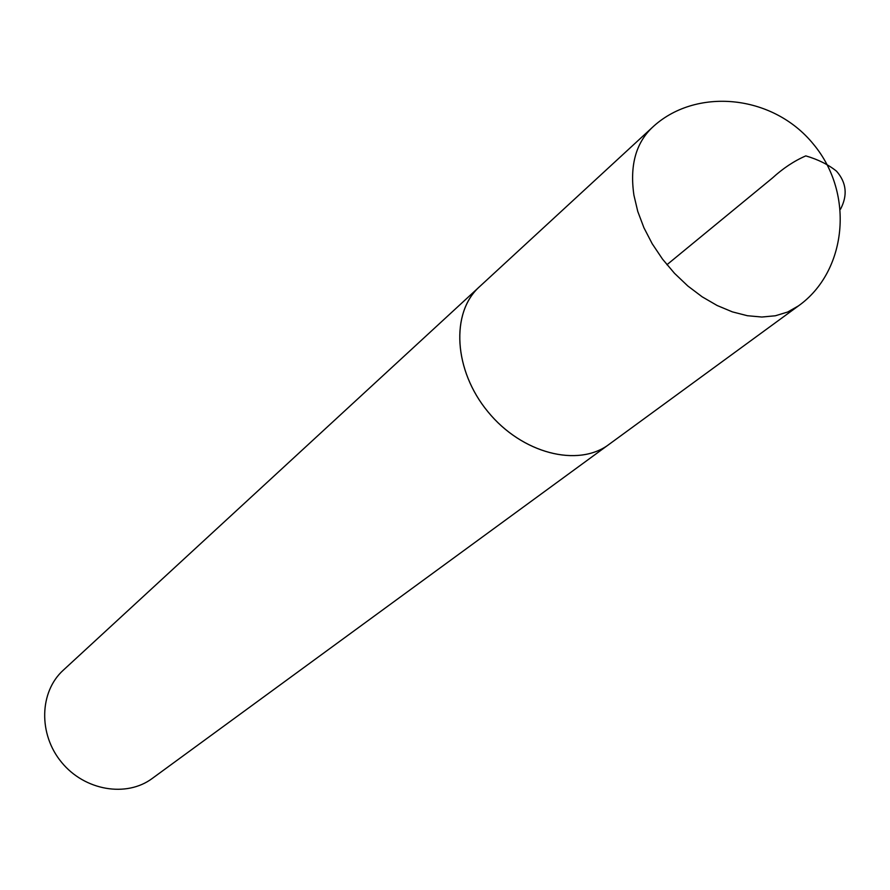 <?xml version="1.0" encoding="UTF-8"?>
<svg xmlns="http://www.w3.org/2000/svg" width="890" height="890" viewBox="0 0 890 890"><rect width="100%" height="100%" fill="white"/><g stroke="black" fill="none" stroke-linecap="round" stroke-linejoin="round"><path stroke-width="1.33" d="M480.7 285.623L63.268 670.215C39.405 691.752 38.192 734.183 61.566 762.296C84.628 790.665 126.48 797.696 152.234 778.461L610.373 443.398M479.41 286.78C450.496 312.657 453.644 370.429 487.976 411.825C521.929 453.522 577.999 467.784 608.982 444.444C577.988 467.762 521.941 453.488 487.987 411.814C453.666 370.429 450.529 312.679 479.421 286.803L652.003 127.737C635.705 143.423 629.675 165.896 633.914 195.155L637.752 211.386L643.915 227.74L652.236 243.804L662.527 259.135L674.498 273.319L687.825 285.99L702.165 296.815L717.14 305.504L732.337 311.856L747.355 315.716L761.829 317.029L775.368 315.772L787.672 312.023L798.441 305.893C846.468 271.884 855.19 194.276 813.493 144.269C772.509 93.673 694.678 87.209 652.003 127.737M666.933 264.731L772.331 178.1C783 168.344 794.158 160.934 805.806 155.883C818.155 159.51 828.401 164.628 836.556 171.225C846.49 182.595 847.814 195.255 840.516 209.195M608.971 444.422L798.441 305.893"/></g></svg>
